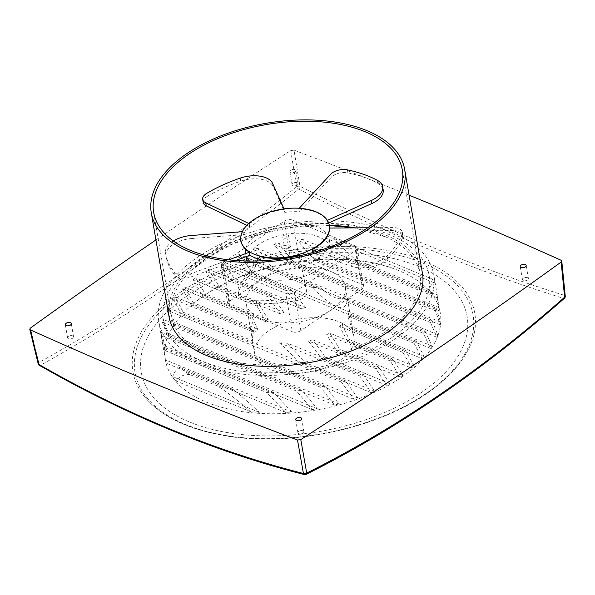 <?xml version="1.0" encoding="UTF-8"?>
<svg xmlns="http://www.w3.org/2000/svg" width="595" height="595" viewBox="0 0 595 595"><rect width="100%" height="100%" fill="white"/><g stroke="black" fill="none" stroke-linecap="round" stroke-linejoin="round"><path stroke-width="0.45" stroke-dasharray="2.98 2.23" d="M68.41 336.391A3.034 1.621 -9.7 0 0 67.57 337.789A3.034 1.621 -9.7 0 0 69.555 338.949A3.034 1.621 -9.7 0 0 72.709 338.168A3.034 1.621 -9.7 0 0 73.542 336.77A3.034 1.621 -9.7 0 0 71.556 335.61A3.034 1.621 -9.7 0 0 68.41 336.391M298.757 431.353A3.034 1.621 -9.7 0 0 297.916 432.744A3.034 1.621 -9.7 0 0 299.902 433.904A3.034 1.621 -9.7 0 0 303.056 433.123A3.034 1.621 -9.7 0 0 303.889 431.725A3.034 1.621 -9.7 0 0 301.903 430.564A3.034 1.621 -9.7 0 0 298.757 431.353M523.28 278.244A3.034 1.621 -9.7 0 0 522.44 279.635A3.034 1.621 -9.7 0 0 524.426 280.795A3.034 1.621 -9.7 0 0 527.579 280.014A3.034 1.621 -9.7 0 0 528.42 278.616A3.034 1.621 -9.7 0 0 526.434 277.456A3.034 1.621 -9.7 0 0 523.28 278.244M290.695 170.163A3.034 1.621 -9.7 0 0 289.854 171.561A3.034 1.621 -9.7 0 0 291.84 172.721A3.034 1.621 -9.7 0 0 294.986 171.94A3.034 1.621 -9.7 0 0 295.827 170.542A3.034 1.621 -9.7 0 0 293.841 169.382A3.034 1.621 -9.7 0 0 290.695 170.163M292.933 183.282A3.034 1.621 -9.7 0 0 292.093 184.681A3.034 1.621 -9.7 0 0 294.079 185.841A3.034 1.621 -9.7 0 0 297.232 185.06A3.034 1.621 -9.7 0 0 298.073 183.662A3.034 1.621 -9.7 0 0 296.087 182.501A3.034 1.621 -9.7 0 0 292.933 183.282M426.771 393.198A173.398 92.917 -9.7 0 0 472.4 339.924A173.398 92.917 -9.7 0 0 383.344 249.729A173.398 92.917 -9.7 0 0 180.954 291.87A173.398 92.917 -9.7 0 0 144.02 396.054A173.398 92.917 -9.7 0 0 426.771 393.198M422.45 273.425A128.535 68.871 -9.7 0 0 338.257 224.367A128.535 68.871 -9.7 0 0 204.643 257.523A128.535 68.871 -9.7 0 0 169.054 316.741M329.333 225.274A126.11 67.57 -9.7 0 0 206.361 258.237A126.11 67.57 -9.7 0 0 191.337 270.286A126.11 67.57 -9.7 0 0 171.442 316.332A126.11 67.57 -9.7 0 0 254.05 364.467A126.11 67.57 -9.7 0 0 385.136 331.936A126.11 67.57 -9.7 0 0 420.055 273.834A126.11 67.57 -9.7 0 0 385.999 237.011A126.11 67.57 -9.7 0 0 355.156 227.863M169.211 285.563C212.408 256.103 255.567 223.973 298.683 189.165C391.57 236.059 479.868 272.458 563.584 298.363C523.035 334.234 481.162 366.892 437.972 396.352C394.775 425.804 350.574 451.828 305.376 474.446C216.654 451.947 128.356 415.548 40.475 365.241C83.107 341.575 126.021 315.015 169.211 285.563M186.994 295.983A165.298 88.573 170.3 0 1 418.367 266.404A165.298 88.573 170.3 0 1 421.327 392.588A165.298 88.573 170.3 0 1 189.954 422.167A165.298 88.573 170.3 0 1 186.994 295.983M401.67 377.208A139.446 74.717 -9.7 0 0 440.278 312.963A139.446 74.717 -9.7 0 0 393.436 268.568A139.446 74.717 -9.7 0 0 203.981 295.715A139.446 74.717 -9.7 0 0 194.803 302.52A139.446 74.717 -9.7 0 0 165.365 359.953A139.446 74.717 -9.7 0 0 256.713 413.183A139.446 74.717 -9.7 0 0 401.67 377.208M190.028 374.649C183.729 374.248 179.14 376.382 176.261 381.068A139.446 74.717 170.3 0 1 172.766 376.687C174.127 372.277 176.417 369.197 179.638 367.435A139.446 74.717 -9.7 0 0 190.028 374.649L217.562 385.999A139.446 74.717 -9.7 0 0 233.314 389.561C241.414 395.987 250.071 403.589 259.286 412.357A139.446 74.717 170.3 0 1 250.428 411.636C238.275 400.762 227.32 392.217 217.562 385.999M165.893 350.953L166.146 363.143A139.446 74.717 170.3 0 1 165.373 359.893L164.205 347.324A139.446 74.717 -9.7 0 0 165.893 350.953L266.828 392.559A139.446 74.717 -9.7 0 0 273.879 392.536L291.81 412.015A139.446 74.717 170.3 0 1 285.674 412.417L266.828 392.559M161.312 335.312L164.756 348.819A139.446 74.717 170.3 0 1 165.068 346.015L161.171 332.322A139.446 74.717 -9.7 0 0 161.312 335.312L296.548 391.064A139.446 74.717 -9.7 0 0 302.044 390.394L317.247 408.75A139.446 74.717 170.3 0 1 312.204 409.605L296.548 391.064M162.346 321.992L167.574 336.235A139.446 74.717 170.3 0 1 168.578 333.713L163.037 319.344A139.446 74.717 -9.7 0 0 162.346 321.992L320.646 387.248A139.446 74.717 -9.7 0 0 325.309 386.237L338.875 403.916A139.446 74.717 170.3 0 1 334.509 405.054L320.646 387.248M166.741 310.055L173.249 324.825A139.446 74.717 170.3 0 1 174.759 322.512L168.013 307.645A139.446 74.717 -9.7 0 0 166.741 310.055L341.389 382.049A139.446 74.717 -9.7 0 0 345.472 380.8L357.826 397.981A139.446 74.717 170.3 0 1 353.973 399.327L341.389 382.049M173.606 299.129L181.14 314.324A139.446 74.717 170.3 0 1 183.074 312.189L175.346 296.912A139.446 74.717 -9.7 0 0 173.606 299.129L254.154 332.337C252.481 334.479 252.116 338.362 253.054 343.97A50.322 26.961 170.3 0 1 253.046 343.932A50.322 26.961 170.3 0 1 252.853 340.957L251.551 335.178L251.09 328.142A50.322 26.961 -9.7 0 0 254.154 332.337M379.112 367.167A139.446 74.717 170.3 0 1 375.884 368.766L386.549 385.255A139.446 74.717 -9.7 0 0 389.591 383.574L379.112 367.167L312.799 339.827L325.182 357.022A50.322 26.961 170.3 0 1 321.434 358.413L308.366 340.935A50.322 26.961 -9.7 0 0 312.799 339.827M190.936 304.618L182.509 289.051A139.446 74.717 170.3 0 1 184.643 286.998L193.256 302.639A139.446 74.717 -9.7 0 0 190.936 304.618L256.051 331.46A50.322 26.961 170.3 0 1 257.665 329.191L250.949 314.331A50.322 26.961 -9.7 0 0 250.019 316.882L182.509 289.051M363.277 374.389L374.642 391.16A139.446 74.717 170.3 0 1 371.213 392.685L359.648 375.824A139.446 74.717 -9.7 0 0 363.277 374.389L287.526 343.159L304.871 362.4A50.322 26.961 170.3 0 1 299.3 363.039C291.989 354.799 285.258 347.993 279.1 342.623A50.322 26.961 -9.7 0 0 287.526 343.159M401.491 376.196A139.446 74.717 170.3 0 1 400.145 377.111L390.313 360.964A139.446 74.717 -9.7 0 0 393.169 359.209L402.822 375.281A139.446 74.717 170.3 0 1 401.491 376.196M395.11 338.86A139.446 74.717 170.3 0 1 250.153 374.835A139.446 74.717 170.3 0 1 158.813 321.605A139.446 74.717 170.3 0 1 197.428 257.367A139.446 74.717 170.3 0 1 342.385 221.385A139.446 74.717 170.3 0 1 433.725 274.615A139.446 74.717 170.3 0 1 395.11 338.86M203.051 290.271L195.718 277.813A139.446 74.717 -9.7 0 0 193.211 279.717L202.479 295.626A139.446 74.717 170.3 0 1 203.81 294.704A139.446 74.717 170.3 0 1 205.156 293.796L203.051 290.271M320.735 288.099A50.322 26.961 -9.7 0 0 311.899 287.392C332.925 307.853 344.631 312.68 347.026 301.873A50.322 26.961 -9.7 0 0 343.553 297.507C339.745 300.743 332.136 297.612 320.735 288.099L239.257 254.511A139.446 74.717 -9.7 0 0 235.62 255.947L247.475 272.926A139.446 74.717 170.3 0 1 251.328 271.58L239.257 254.511M306.001 307.868L290.672 289.46A50.322 26.961 -9.7 0 0 286.188 290.546L300.438 308.507A50.322 26.961 170.3 0 1 306.001 307.868L234.088 278.222L222.969 261.547A139.446 74.717 -9.7 0 0 219.733 263.146L230.659 279.739A139.446 74.717 170.3 0 1 234.088 278.222M283.867 312.494L272.25 295.611A50.322 26.961 -9.7 0 0 269.052 297.225L280.119 313.877A50.322 26.961 170.3 0 1 283.867 312.494L218.752 285.645L208.495 269.327A139.446 74.717 -9.7 0 0 205.625 271.082L215.71 287.325A139.446 74.717 170.3 0 1 218.752 285.645M347.636 341.716L339.611 326.313A50.322 26.961 -9.7 0 0 341.768 324.268L349.25 339.447A50.322 26.961 170.3 0 1 347.636 341.716L412.045 368.268L403.031 352.456A139.446 74.717 -9.7 0 0 405.53 350.552L414.365 366.289A139.446 74.717 170.3 0 1 412.045 368.268M352.456 329.95L347.599 315.856A50.322 26.961 -9.7 0 0 348.477 313.29L352.247 326.93A50.322 26.961 170.3 0 1 352.255 326.975A50.322 26.961 170.3 0 1 352.456 329.95L422.227 358.711L414.061 343.255A139.446 74.717 -9.7 0 0 416.188 341.195L424.161 356.576A139.446 74.717 170.3 0 1 422.227 358.711M345.353 286.604A50.322 26.961 -9.7 0 0 330.522 271.372A50.322 26.961 -9.7 0 0 260.082 280.379A50.322 26.961 -9.7 0 0 246.144 303.562A50.322 26.961 -9.7 0 0 260.982 318.794A50.322 26.961 -9.7 0 0 331.422 309.787A50.322 26.961 -9.7 0 0 345.353 286.604L352.247 326.93L424.161 356.576M340.043 360.25A50.322 26.961 -9.7 0 0 353.98 337.067A50.322 26.961 -9.7 0 0 321.017 317.856A50.322 26.961 -9.7 0 0 268.709 330.842A50.322 26.961 -9.7 0 0 254.772 354.025A50.322 26.961 -9.7 0 0 287.735 373.229A50.322 26.961 -9.7 0 0 340.043 360.25M256.921 305.979L265.668 321.672A50.322 26.961 170.3 0 1 266.984 320.75A50.322 26.961 170.3 0 1 268.345 319.842L259.108 303.948A50.322 26.961 -9.7 0 0 256.921 305.979L193.211 279.717M337.566 345.717L339.633 349.228A50.322 26.961 170.3 0 1 338.317 350.158A50.322 26.961 170.3 0 1 336.956 351.057L326.603 334.702A50.322 26.961 -9.7 0 0 329.779 333.081L337.566 345.717M319.277 269.133A42.438 22.744 -9.7 0 0 331.028 249.58A42.438 22.744 -9.7 0 0 303.227 233.381A42.438 22.744 -9.7 0 0 259.115 244.337A42.438 22.744 -9.7 0 0 247.364 263.882A42.438 22.744 -9.7 0 0 275.158 280.081A42.438 22.744 -9.7 0 0 319.277 269.133M249.483 261.049A42.438 22.744 -9.7 0 0 317.551 259.041A42.438 22.744 -9.7 0 0 329.303 239.495A42.438 22.744 -9.7 0 0 301.509 223.289A42.438 22.744 -9.7 0 0 257.39 234.244A42.438 22.744 -9.7 0 0 245.638 253.79A42.438 22.744 -9.7 0 0 246.434 256.512M287.891 237.435A3.034 1.621 -9.7 0 0 288.731 236.037A3.034 1.621 -9.7 0 0 286.745 234.884A3.034 1.621 -9.7 0 0 283.599 235.665A3.034 1.621 -9.7 0 0 282.759 237.063A3.034 1.621 -9.7 0 0 284.745 238.216A3.034 1.621 -9.7 0 0 287.891 237.435M289.616 247.527A3.034 1.621 -9.7 0 0 290.457 246.129A3.034 1.621 -9.7 0 0 288.471 244.976A3.034 1.621 -9.7 0 0 285.325 245.757A3.034 1.621 -9.7 0 0 284.484 247.156A3.034 1.621 -9.7 0 0 286.47 248.308A3.034 1.621 -9.7 0 0 289.616 247.527M329.637 228.064L330.158 231.091A44.863 24.038 -9.7 0 0 329.972 228.993A44.863 24.038 -9.7 0 0 327.674 223.475L328.7 223.013M299.233 208.28L298.794 208.756A44.863 24.038 170.3 0 1 327.153 220.447L327.674 223.475M298.794 208.756L299.307 211.783A44.863 24.038 -9.7 0 0 284.774 212.385L273.09 186.421L272.577 183.394M248.777 223.475L249.201 223.675A44.863 24.038 170.3 0 1 253.425 220.41A44.863 24.038 170.3 0 1 284.261 209.358L284.774 212.385M330.738 174.231L331.251 177.258A12.123 6.5 170.3 0 1 333.088 175.711A12.123 6.5 170.3 0 1 347.897 172.885L347.383 169.858M316.904 251.298L350.99 263.302A24.254 12.993 -9.7 0 0 387.062 255.962A121.261 64.974 -9.7 0 0 402.086 234.378A12.123 6.5 -9.7 0 0 402.354 232.243A12.123 6.5 -9.7 0 0 395.712 227.759A12.123 6.5 -9.7 0 0 392.834 227.565L367.695 227.766M392.834 227.565L393.347 230.592A12.123 6.5 170.3 0 1 396.233 230.793A12.123 6.5 170.3 0 1 402.874 235.278A12.123 6.5 170.3 0 1 402.607 237.405L402.086 234.378M256.787 260.974L239.941 284.856A24.254 12.993 -9.7 0 0 238.156 291.372A24.254 12.993 -9.7 0 0 256.274 300.728A121.261 64.974 -9.7 0 0 295.299 297.716A12.123 6.5 -9.7 0 0 306.172 290.806A12.123 6.5 -9.7 0 0 306.247 289.252A12.123 6.5 -9.7 0 0 306.224 289.133L299.3 255.828M306.224 289.133L306.737 292.16A12.123 6.5 170.3 0 1 306.76 292.279A12.123 6.5 170.3 0 1 306.685 293.833A12.123 6.5 170.3 0 1 295.819 300.743L295.299 297.716M173.346 241.005A24.254 12.993 -9.7 0 0 165.499 252.615A121.261 64.974 -9.7 0 0 165.7 253.953A121.261 64.974 -9.7 0 0 174.588 272.346A12.123 6.5 -9.7 0 0 187.685 274.689A12.123 6.5 -9.7 0 0 190.601 273.849L228.718 259.814M190.601 273.849L191.114 276.876A12.123 6.5 170.3 0 1 188.198 277.716A12.123 6.5 170.3 0 1 175.108 275.373L174.588 272.346M561.107 260.268L564.581 295.403C480.961 269.52 392.76 233.158 299.977 186.317L293.989 150.156A5456.686 2923.837 170.3 0 1 409.077 195.19M293.989 150.156L290.717 150.572A5456.686 2923.837 -9.7 0 0 155.927 239.964M290.717 150.572L296.704 186.741C210.243 256.49 124.273 315.119 38.779 362.615L30.352 328.12M432.238 279.062C431.784 283.503 430.721 287.088 429.04 289.839A139.446 74.717 170.3 0 1 432.543 294.213L433.993 282.722A139.446 74.717 -9.7 0 0 432.238 279.062L332.583 237.985A139.446 74.717 -9.7 0 0 325.465 237.985L346.015 258.542A139.446 74.717 170.3 0 1 354.873 259.264L332.583 237.985M437.057 294.8L439.155 307.756A139.446 74.717 170.3 0 1 439.936 311.014L437.221 297.805A139.446 74.717 -9.7 0 0 437.057 294.8L302.632 239.391A139.446 74.717 -9.7 0 0 297.098 240.045L313.491 258.885A139.446 74.717 170.3 0 1 319.634 258.483L302.632 239.391M436.142 308.173L440.553 322.081A139.446 74.717 170.3 0 1 440.233 324.885L435.466 310.828A139.446 74.717 -9.7 0 0 436.142 308.173L278.408 243.154A139.446 74.717 -9.7 0 0 273.722 244.158L288.054 262.15A139.446 74.717 170.3 0 1 293.104 261.302L278.408 243.154M431.829 320.147L437.727 334.665A139.446 74.717 170.3 0 1 436.73 337.187L430.572 322.564A139.446 74.717 -9.7 0 0 431.829 320.147L257.59 248.323A139.446 74.717 -9.7 0 0 253.492 249.565L266.426 266.984A139.446 74.717 170.3 0 1 270.792 265.853L257.59 248.323M425.031 331.095L432.059 346.082A139.446 74.717 170.3 0 1 430.542 348.387L423.305 333.319A139.446 74.717 -9.7 0 0 425.031 331.095L343.553 297.507M433.993 282.722L325.465 237.985M432.543 294.213L346.015 258.542M429.04 289.839L354.873 259.264M437.221 297.805L297.098 240.045M439.936 311.014L313.491 258.885M439.155 307.756L319.634 258.483M435.466 310.828L273.722 244.158M440.233 324.885L288.054 262.15M440.553 322.081L293.104 261.302M430.572 322.564L253.492 249.565M436.73 337.187L266.426 266.984M437.727 334.665L270.792 265.853M423.305 333.319L347.026 301.873M311.899 287.392L235.62 255.947M430.542 348.387L247.475 272.926M432.059 346.082L251.328 271.58M414.061 343.255L347.599 315.856M416.188 341.195L348.477 313.29M403.031 352.456L339.611 326.313M405.53 350.552L341.768 324.268M414.365 366.289L349.25 339.447M233.314 389.561L179.638 367.435M250.428 411.636L176.261 381.068M259.286 412.357L172.766 376.687M273.879 392.536L164.205 347.324M285.674 412.417L166.146 363.143M291.81 412.015L165.373 359.893M302.044 390.394L161.171 332.322M312.204 409.605L164.756 348.819M317.247 408.75L165.068 346.015M325.309 386.237L163.037 319.344M334.509 405.054L167.574 336.235M338.875 403.916L168.578 333.713M345.472 380.8L168.013 307.645M353.973 399.327L173.249 324.825M357.826 397.981L174.759 322.512M359.648 375.824L279.1 342.623M371.213 392.685L299.3 363.039M374.642 391.16L304.871 362.4M250.949 314.331L184.643 286.998M257.665 329.191L193.256 302.639M250.019 316.882L256.051 331.46M390.313 360.964L326.603 334.702M393.169 359.209L329.779 333.081M400.145 377.111L336.956 351.057M402.822 375.281L339.633 349.228M259.108 303.948L195.718 277.813M268.345 319.842L205.156 293.796M265.668 321.672L202.479 295.626M375.884 368.766L308.366 340.935M386.549 385.255L321.434 358.413M389.591 383.574L325.182 357.022M251.09 328.142L175.346 296.912M252.853 340.957L183.074 312.189M253.054 343.97L181.14 314.324M272.25 295.611L208.495 269.327M269.052 297.225L205.625 271.082M280.119 313.877L215.71 287.325M290.672 289.46L222.969 261.547M286.188 290.546L219.733 263.146M300.438 308.507L230.659 279.739M355.334 245.958L361.894 284.306L299.144 258.446L292.591 220.091A6.062 3.25 -9.7 0 0 284.105 221.176L222.946 262.886A6.062 3.25 -9.7 0 0 221.266 265.675A6.062 3.25 -9.7 0 0 223.058 267.512L285.801 293.372A6.062 3.25 -9.7 0 0 294.287 292.294L355.446 250.584A6.062 3.25 -9.7 0 0 357.126 247.795A6.062 3.25 -9.7 0 0 355.334 245.958L292.591 220.091M361.894 284.306A6.062 3.25 170.3 0 1 363.679 286.143A6.062 3.25 170.3 0 1 361.998 288.932L355.446 250.584M294.287 292.294L300.839 330.642L361.998 288.932M300.839 330.642A6.062 3.25 170.3 0 1 292.353 331.727L285.801 293.372M223.058 267.512L229.611 305.86L292.353 331.727M229.611 305.86A6.062 3.25 170.3 0 1 227.826 304.023A6.062 3.25 170.3 0 1 229.499 301.234L222.946 262.886M284.105 221.176L290.658 259.524L229.499 301.234M290.658 259.524A6.062 3.25 170.3 0 1 299.144 258.446M331.251 177.258L299.307 211.783M377.118 180.188L377.639 183.215A121.261 64.974 -9.7 0 0 347.897 172.885M377.639 183.215A24.254 12.993 170.3 0 1 383.165 189.798M393.347 230.592L330.158 231.091M387.062 255.962L387.576 258.989A121.261 64.974 -9.7 0 0 402.607 237.405M387.576 258.989A24.254 12.993 170.3 0 1 351.504 266.329L350.99 263.302M306.737 292.16L299.627 257.94A44.863 24.038 -9.7 0 0 312.628 252.637L351.504 266.329M256.274 300.728L256.787 303.755A121.261 64.974 -9.7 0 0 295.819 300.743M256.787 303.755A24.254 12.993 170.3 0 1 238.677 294.399A24.254 12.993 170.3 0 1 240.462 287.883L239.941 284.856M258.223 258.937A44.863 24.038 -9.7 0 0 260.432 259.569L240.462 287.883M191.114 276.876L235.665 260.476M165.499 252.615L166.02 255.642A121.261 64.974 -9.7 0 0 166.221 256.981A121.261 64.974 -9.7 0 0 175.108 275.373M166.02 255.642A24.254 12.993 170.3 0 1 191.999 238.498L191.478 235.471M246.858 225.334L249.721 226.702A44.863 24.038 -9.7 0 0 243.221 234.69L191.999 238.498M203.192 202.412A12.123 6.5 170.3 0 1 207.298 196.35L206.777 193.323M240.187 178.121L240.707 181.148A121.261 64.974 -9.7 0 0 207.298 196.35M240.707 181.148A24.254 12.993 170.3 0 1 273.09 186.421M249.201 223.675L249.721 226.702M240.96 240.826A44.863 24.038 170.3 0 1 242.701 231.663L243.221 234.69M259.911 256.534L260.432 259.569M299.114 254.913L299.627 257.94M284.261 209.358L284.038 208.875M296.704 186.741A2.425 1.175 170.6 0 1 299.977 186.317A2.425 1.354 -63.2 0 1 298.683 189.165A2.425 1.123 -128.9 0 1 296.704 186.741M564.573 296.645A2.425 1.733 107.2 0 0 564.581 295.403A2.425 1.309 174.3 0 1 565.25 296.191M38.184 363.776A2.425 1.287 166.3 0 1 38.779 362.615A2.425 1.517 -119 0 0 40.475 365.241A2.425 1.428 119.8 0 1 39.33 365.3M306.113 474.401A2.425 1.428 -116.6 0 1 305.376 474.446A2.425 1.659 -75.8 0 1 304.432 474.579M182.546 293.632A171.449 91.868 170.3 0 1 422.517 262.953A171.449 91.868 170.3 0 1 425.589 393.823A171.449 91.868 170.3 0 1 185.61 424.503A171.449 91.868 170.3 0 1 182.546 293.632M391.793 337.491A134.767 72.211 -9.7 0 0 389.383 234.616A134.767 72.211 -9.7 0 0 200.738 258.736A134.767 72.211 -9.7 0 0 203.155 361.604A134.767 72.211 -9.7 0 0 391.793 337.491M563.584 298.363A2.425 1.212 -131.5 0 0 564.447 298.244M67.57 337.789L65.324 324.669M297.916 432.744L295.67 419.624M522.44 279.635L520.201 266.515M292.093 184.681L289.854 171.561M472.4 339.924C465.543 359.462 450.214 377.409 426.422 393.749C376.107 428.898 290.962 446.845 226.345 435.971C188.057 429.664 160.62 416.359 144.02 396.054M153.674 212.385L171.442 316.332M385.999 237.011L354.419 227.87M329.377 225.52L296.117 227.089L262.789 233.537L231.901 244.359L205.848 258.661L191.337 270.286M393.436 268.568C345.048 249.179 249.089 262.588 203.237 296.273L194.803 302.52M165.365 359.953L158.813 321.605M353.98 337.067L352.255 326.975M331.028 249.58L329.303 239.495M288.731 236.037L290.457 246.129M329.808 228.064L329.972 228.993M306.247 289.252L306.76 292.279M402.287 169.887L420.055 273.834M440.278 312.963L439.653 309.311M438.136 300.438L433.725 274.615M254.772 354.025L253.046 343.932M251.551 335.178L246.144 303.562M357.126 247.795L363.679 286.143M221.266 265.675L227.826 304.023M247.364 263.882L246.873 261.012M246.122 256.631L245.638 253.79M282.759 237.063L284.484 247.156M402.354 232.243L402.874 235.278M238.156 291.372L238.677 294.399M165.7 253.953L166.221 256.981M298.073 183.662L295.827 170.542M528.42 278.616L526.173 265.496M303.889 431.725L301.65 418.605M73.542 336.77L71.303 323.65"/><path stroke-width="0.89" d="M66.164 323.271A3.034 1.621 -9.7 0 0 65.324 324.669A3.034 1.621 -9.7 0 0 67.309 325.829A3.034 1.621 -9.7 0 0 70.463 325.049A3.034 1.621 -9.7 0 0 71.303 323.65A3.034 1.621 -9.7 0 0 69.318 322.49A3.034 1.621 -9.7 0 0 66.164 323.271M296.511 418.233A3.034 1.621 -9.7 0 0 295.67 419.624A3.034 1.621 -9.7 0 0 297.656 420.784A3.034 1.621 -9.7 0 0 300.81 420.003A3.034 1.621 -9.7 0 0 301.65 418.605A3.034 1.621 -9.7 0 0 299.664 417.445A3.034 1.621 -9.7 0 0 296.511 418.233M521.041 265.125A3.034 1.621 -9.7 0 0 520.201 266.515A3.034 1.621 -9.7 0 0 522.187 267.676A3.034 1.621 -9.7 0 0 525.34 266.895A3.034 1.621 -9.7 0 0 526.173 265.496A3.034 1.621 -9.7 0 0 524.188 264.344A3.034 1.621 -9.7 0 0 521.041 265.125M369.093 228.696A128.535 68.871 -9.7 0 0 404.682 169.478A128.535 68.871 -9.7 0 0 320.489 120.421A128.535 68.871 -9.7 0 0 186.875 153.577A128.535 68.871 -9.7 0 0 151.286 212.794A128.535 68.871 -9.7 0 0 235.479 261.852A128.535 68.871 -9.7 0 0 369.093 228.696M151.286 212.794L169.054 316.741A128.535 68.871 -9.7 0 0 253.247 365.806A128.535 68.871 -9.7 0 0 386.862 332.642A128.535 68.871 -9.7 0 0 422.45 273.425L404.682 169.478M188.593 154.291A126.11 67.57 -9.7 0 0 153.674 212.385A126.11 67.57 -9.7 0 0 236.282 260.521A126.11 67.57 -9.7 0 0 367.368 227.989A126.11 67.57 -9.7 0 0 402.287 169.887A126.11 67.57 -9.7 0 0 319.686 121.752A126.11 67.57 -9.7 0 0 188.593 154.291M355.156 227.863A126.11 67.57 -9.7 0 0 329.333 225.274M316.942 246.129A44.863 24.038 -9.7 0 0 329.37 225.46A44.863 24.038 -9.7 0 0 299.977 208.332A44.863 24.038 -9.7 0 0 253.344 219.912A44.863 24.038 -9.7 0 0 240.916 240.581A44.863 24.038 -9.7 0 0 270.308 257.702A44.863 24.038 -9.7 0 0 316.942 246.129M367.695 227.766L329.637 228.064A44.863 24.038 170.3 0 1 317.031 246.635A44.863 24.038 170.3 0 1 312.107 249.61L312.613 252.54M327.347 220.366L371.154 200.597A24.254 12.993 -9.7 0 0 382.645 186.77A24.254 12.993 -9.7 0 0 377.118 180.188A121.261 64.974 -9.7 0 0 347.383 169.858A12.123 6.5 -9.7 0 0 332.568 172.676A12.123 6.5 -9.7 0 0 330.738 174.231L299.233 208.28M284.038 208.875L272.577 183.394A24.254 12.993 -9.7 0 0 240.187 178.121A121.261 64.974 -9.7 0 0 206.777 193.323A12.123 6.5 -9.7 0 0 202.672 199.385A12.123 6.5 -9.7 0 0 204.003 201.683A12.123 6.5 -9.7 0 0 205.751 202.836L248.777 223.475M205.751 202.836L206.264 205.863A12.123 6.5 170.3 0 1 204.516 204.71A12.123 6.5 170.3 0 1 203.192 202.412L202.672 199.385M561.144 262.053L561.769 261.019L565.25 296.191A2.425 1.309 174.3 0 1 564.625 297.188A2.425 1.212 -131.5 0 1 564.447 298.244C482.999 370.216 396.895 428.936 306.113 474.401A2.425 1.428 -116.6 0 0 306.7 473.062C351.853 450.474 396.002 424.473 439.147 395.058C482.292 365.635 524.121 333.007 564.625 297.188L561.144 262.053A5456.686 2923.837 170.3 0 1 433.272 351.771A5456.686 2923.837 170.3 0 1 300.78 439.593L306.7 473.062A2.425 1.421 170 0 1 303.428 473.486L297.507 440.017L300.78 439.593M409.077 195.19A5456.686 2923.837 170.3 0 1 561.107 260.268L561.769 261.019M155.927 239.964A5456.686 2923.837 -9.7 0 0 30.352 328.12L29.75 329.243L30.397 329.905A5456.686 2923.837 -9.7 0 0 297.507 440.017M30.397 329.905L38.824 364.4C126.609 414.648 214.81 451.01 303.428 473.486A2.425 1.659 -75.8 0 0 304.432 474.579A2.425 2.425 0 0 0 306.113 474.401M246.434 256.512A42.438 22.744 -9.7 0 0 249.483 261.049M382.645 186.77L383.165 189.798A24.254 12.993 170.3 0 1 371.674 203.624L371.154 200.597M328.7 223.013L371.674 203.624M235.665 260.476L249.915 255.233A44.863 24.038 -9.7 0 0 258.223 258.937M206.264 205.863L246.858 225.334M228.718 259.814L249.402 252.206A44.863 24.038 170.3 0 1 241.005 241.079A44.863 24.038 170.3 0 1 240.96 240.826M249.402 252.206L249.915 255.233M299.3 255.828L299.114 254.913A44.863 24.038 170.3 0 1 259.911 256.534L256.787 260.974M312.107 249.61L316.904 251.298M242.351 231.686L191.478 235.471A24.254 12.993 -9.7 0 0 173.346 241.005M563.584 298.363A2.425 1.733 107.2 0 0 564.573 296.645M39.33 365.3A2.425 1.428 119.8 0 1 38.824 364.4A2.425 1.287 166.3 0 1 38.184 363.776L38.184 363.776A2.425 2.425 0 0 0 39.33 365.3C127.256 415.637 215.628 452.066 304.432 474.579M354.419 227.87L329.377 225.52M329.37 225.46L329.808 228.064M246.873 261.012L246.122 256.631M240.916 240.581L241.005 241.079M564.447 298.244A2.425 2.425 0 0 0 565.25 296.191M29.75 329.243L38.184 363.776"/></g></svg>
